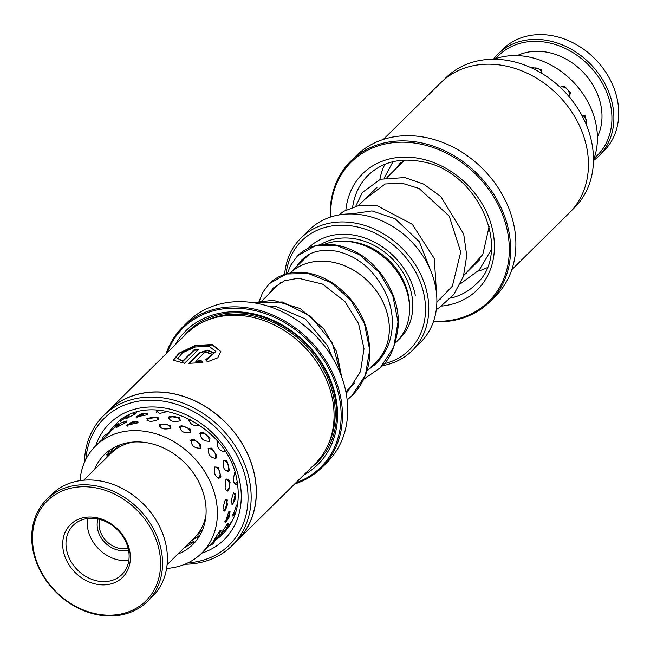 <?xml version="1.0" encoding="UTF-8"?>
<svg xmlns="http://www.w3.org/2000/svg" width="650" height="650" viewBox="0 0 650 650"><rect width="100%" height="100%" fill="white"/><g stroke="black" fill="none" stroke-linecap="round" stroke-linejoin="round"><path stroke-width="0.97" d="M109.541 454.748A61.815 50.57 45.4 0 1 113.904 447.598M375.229 362.773A61.839 50.594 -134.6 0 0 376.366 361.701A61.815 50.57 -134.6 0 0 388.245 317.858A61.815 50.57 -134.6 0 0 347.287 266.931A61.815 50.57 -134.6 0 0 290.201 273.016M395.265 343.046L396.606 341.721A61.839 50.594 -134.6 0 0 408.509 297.887A61.839 50.594 -134.6 0 0 324.155 244.384M383.012 355.144L376.366 361.701A61.839 50.594 -134.6 0 0 388.277 317.858A61.839 50.594 -134.6 0 0 347.271 266.898A61.839 50.594 -134.6 0 0 290.144 273.033L308.604 254.8M383.971 363.764A76.651 62.709 -134.6 0 0 424.19 295.539A76.651 62.709 -134.6 0 0 352.576 226.046A76.651 62.709 -134.6 0 0 286.081 273.975M284.643 274.414A79.121 64.732 45.4 0 1 301.039 237.998A79.121 64.732 45.4 0 1 374.335 229.052A79.121 64.732 45.4 0 1 427.416 294.548A79.121 64.732 45.4 0 1 412.181 350.626A79.121 64.732 45.4 0 1 382.249 365.723M412.181 350.626L420.282 342.639A79.121 64.732 -134.6 0 0 435.508 286.553A79.121 64.732 -134.6 0 0 382.428 221.065A79.121 64.732 -134.6 0 0 309.132 230.002L301.039 237.998M372.645 366.673A79.121 64.732 45.4 0 1 371.264 366.689M297.521 265.736A66.755 54.616 45.4 0 1 297.952 264.526M308.132 248.365A66.755 54.616 45.4 0 1 370.11 240.053A66.755 54.616 45.4 0 1 415.342 295.506M372.621 365.349A76.651 62.709 -134.6 0 0 374.303 365.251M200.119 534.958A61.815 50.57 45.4 0 1 192.904 539.224M128.505 549.941A23.733 19.419 45.4 0 1 116.407 549.656A23.733 19.419 45.4 0 1 97.979 519.001M99.767 519.431A22.254 18.208 -134.6 0 0 117.162 547.771A22.254 18.208 -134.6 0 0 128.099 548.145M167.123 564.663L194.285 537.867A59.337 48.547 -134.6 0 0 205.961 515.247M89.448 612.121A70.216 57.452 -134.6 0 0 160.217 570.562A70.216 57.452 -134.6 0 0 103.626 489.783A70.216 57.452 -134.6 0 0 32.866 531.342A70.216 57.452 -134.6 0 0 89.448 612.121M104.382 487.89A71.703 58.663 45.4 0 1 157.804 538.322A71.703 58.663 45.4 0 1 147.509 601.388A71.703 58.663 45.4 0 1 89.903 612.812A71.703 58.663 45.4 0 1 36.481 562.388A71.703 58.663 45.4 0 1 46.784 499.314A71.703 58.663 45.4 0 1 104.382 487.89M147.509 601.388L152.368 596.594A71.703 58.663 -134.6 0 0 162.662 533.528A71.703 58.663 -134.6 0 0 109.241 483.096A71.703 58.663 -134.6 0 0 51.642 494.52L46.784 499.314M92.796 583.261A37.091 30.347 45.4 0 1 62.904 540.597A37.091 30.347 45.4 0 1 100.287 518.643A37.091 30.347 45.4 0 1 130.171 561.308A37.091 30.347 45.4 0 1 92.796 583.261M101.043 519.797A34.613 28.324 -134.6 0 0 73.239 525.314A34.613 28.324 -134.6 0 0 68.266 555.758A34.613 28.324 -134.6 0 0 94.055 580.109A34.613 28.324 -134.6 0 0 121.867 574.592A34.613 28.324 -134.6 0 0 126.839 544.148A34.613 28.324 -134.6 0 0 101.043 519.797M87.514 518.529A34.613 28.324 -134.6 0 0 115.31 559.138A34.613 28.324 -134.6 0 0 128.838 560.406M133.697 442.016A59.337 48.547 -134.6 0 0 110.923 453.391L83.761 480.196M598.837 156.016L603.696 151.222A71.703 58.663 -134.6 0 0 617.5 100.392A71.703 58.663 -134.6 0 0 569.392 41.047A71.703 58.663 -134.6 0 0 502.97 49.148L498.111 53.942A71.703 58.663 45.4 0 1 564.533 45.841A71.703 58.663 45.4 0 1 612.641 105.186A71.703 58.663 45.4 0 1 598.837 156.016A71.703 58.663 45.4 0 1 593.474 160.582M594.116 158.332A70.216 57.452 -134.6 0 0 610.707 105.779A70.216 57.452 -134.6 0 0 561.348 46.694A70.216 57.452 -134.6 0 0 495.731 58.63M493.472 59.248A71.703 58.663 45.4 0 1 498.111 53.942M517.27 55.599A59.337 48.547 45.4 0 1 600.974 105.747A59.337 48.547 45.4 0 1 597.431 136.833M109.046 453.659L106.746 455.967L109.947 450.027M128.091 416.496L125.661 418.836L135.915 413.709L136.289 412.531M118.853 425.157L116.553 427.407L126.685 422.077L127.002 420.899L123.532 422.045M157.227 409.971L156.203 410.751L159.632 413.457L168.131 411.328M146.933 418.608C147.493 421.826 151.312 422.142 158.373 419.543L158.031 417.235L146.794 418.746M190.604 432.608L190.45 429.227L181.521 425.62L179.839 426.424C180.31 431.438 183.901 433.493 190.604 432.608M215.987 458.258L216.783 455.764L211.754 448.102L208.366 448.248C207.894 454.634 210.438 457.974 215.987 458.258M234.821 472.168L233.244 479.286C233.911 483.567 235.154 485.144 236.982 484.006L237.469 483.381M230.068 482.414L228.759 479.538L225.989 479.091L225.111 487.305C225.972 490.636 227.175 491.749 228.719 490.636L230.068 482.414M237.534 504.636L236.502 505.164L232.781 516.035L235.674 512.549M225.875 522.316L230.181 511.851L228.662 511.883L225.168 522.844L225.875 522.316M222.844 532.22L201.565 553.256A75.408 61.701 -134.6 0 0 215.451 496.844A75.408 61.701 -134.6 0 0 164.06 436.759A75.408 61.701 -134.6 0 0 95.631 445.9A75.408 61.701 -134.6 0 0 80.007 480.642M215.166 539.809L215.954 539.053M120.128 421.728L126.864 416.366M110.532 431.243L118.357 424.483L118.991 423.621L117.049 424.962M101.66 440.074L109.322 433.144L109.98 432.299L108.152 433.648M136.427 416.382L135.964 416.967L147.29 414.757L147.201 413.034L136.427 416.382M127.156 424.653L126.677 425.262L137.938 422.809L137.881 421.127L127.156 424.653M168.805 416.934C169.439 421.151 173.241 422.443 180.213 420.81L179.822 417.812L169.471 416.447L168.805 416.934M159.421 424.564C160.054 428.707 163.865 429.934 170.852 428.228L170.454 425.279L160.006 424.117L159.421 424.564M200.265 432.762C200.322 438.587 203.434 441.415 209.601 441.253L209.999 438.003L203.141 432.128L200.265 432.762M191.059 439.831C191.157 445.608 194.309 448.386 200.525 448.167L200.882 444.884L193.854 439.173L191.059 439.831M223.584 460.241C222.316 467.066 224.031 470.787 228.719 471.404L229.458 470.169L226.85 460.566L223.584 460.241M214.825 466.952C213.623 473.753 215.394 477.457 220.155 478.059L220.919 476.734L218.116 467.253L214.825 466.952M233.431 493.082L231.083 500.833L232.838 504.644L235.495 493.366L233.431 493.082M225.274 499.72L223.023 507.536L224.941 511.298L227.386 500.029L225.274 499.72M233.147 519.155L228.483 526.216L230.303 524.485M227.313 526.077L228.581 523.315L227.549 523.754L221.154 533.236L223.056 531.424M219.822 533.114L221.073 530.213L220.009 530.628L213.818 540.231L215.792 538.346M199.566 535.917L191.929 540.191M190.938 542.604L194.049 541.369L193.456 542.376L184.291 547.722M177.873 554.06A63.05 51.586 -134.6 0 0 192.879 544.456A63.05 51.586 -134.6 0 0 204.49 497.291A63.05 51.586 -134.6 0 0 161.525 447.054A63.05 51.586 -134.6 0 0 104.309 454.699A63.05 51.586 -134.6 0 0 94.51 469.584M189.174 419.087C189.621 424.166 193.188 426.286 199.859 425.457M217.384 441.391C216.856 447.817 219.342 451.189 224.835 451.506M111.174 430.601L110.76 431.015M166.627 568.417A75.408 61.701 -134.6 0 0 201.565 553.256M229.678 525.509L225.688 529.449M541.491 73.166L541.564 69.664L531.741 67.324L531.05 67.689M568.669 96.151L569.782 95.599L570.375 92.601L564.265 85.979L561.104 86.426L560.528 87.596M384.922 164.263A75.408 61.701 -134.6 0 0 379.884 179.441M593.474 160.054A75.408 61.701 -134.6 0 0 578.289 87.596A75.408 61.701 -134.6 0 0 494 59.248M465.944 273.26A75.408 61.701 -134.6 0 0 466.781 273.195M478.189 271.107A75.408 61.701 -134.6 0 0 487.021 267.727M586.918 126.051L585.26 115.887L582.181 115.481M400.636 162.557A63.05 51.586 -134.6 0 0 397.028 167.578M571.667 210.478L574.291 207.894A91.382 74.766 -134.6 0 0 586.162 124.378A91.382 74.766 -134.6 0 0 512.964 61.514A91.382 74.766 -134.6 0 0 445.916 77.797L443.292 80.389M489.872 301.754L495.129 296.562A98.897 80.917 -134.6 0 0 507.983 206.18A98.897 80.917 -134.6 0 0 428.764 138.149A98.897 80.917 -134.6 0 0 356.2 155.773L350.935 160.964A98.897 80.917 45.4 0 1 423.499 143.341A98.897 80.917 45.4 0 1 502.718 211.372A98.897 80.917 45.4 0 1 489.872 301.754A98.897 80.917 45.4 0 1 433.428 321.701M433.582 321.23A97.914 80.104 -134.6 0 0 509.177 244.278A97.914 80.104 -134.6 0 0 423.061 144.625A97.914 80.104 -134.6 0 0 330.712 216.986M383.289 139.457L440.741 82.761A91.479 74.847 45.4 0 1 507.869 66.462A91.479 74.847 45.4 0 1 581.141 129.391A91.479 74.847 45.4 0 1 569.254 212.997L511.802 269.685M330.241 217.141A98.897 80.917 45.4 0 1 350.935 160.964M231.985 545.683L237.088 540.646A91.382 74.766 -134.6 0 0 254.678 475.873A91.382 74.766 -134.6 0 0 193.367 400.229A91.382 74.766 -134.6 0 0 108.713 410.556L103.61 415.586A91.382 74.766 45.4 0 1 188.264 405.267A91.382 74.766 45.4 0 1 249.576 480.902A91.382 74.766 45.4 0 1 231.985 545.683A91.382 74.766 45.4 0 1 184.901 564.233M84.435 462.418A91.382 74.766 45.4 0 1 103.61 415.586M108.639 410.483L186.355 333.791A91.479 74.847 45.4 0 1 271.107 323.456A91.479 74.847 45.4 0 1 332.483 399.181A91.479 74.847 45.4 0 1 314.868 464.027L237.153 540.719A91.479 74.847 -134.6 0 0 254.768 475.873A91.479 74.847 -134.6 0 0 193.391 400.148A91.479 74.847 -134.6 0 0 108.639 410.483A91.479 74.847 -134.6 0 0 106.234 413.002M175.102 344.898A93.957 76.871 45.4 0 1 263.201 316.469A93.957 76.871 45.4 0 1 335.912 397.987A93.957 76.871 45.4 0 1 303.615 475.134M182.837 337.269A91.975 75.254 45.4 0 1 268.994 319.264A91.975 75.254 45.4 0 1 334.953 397.183A91.975 75.254 45.4 0 1 311.35 467.504M295.766 482.877A97.914 80.104 -134.6 0 0 339.454 397.995A97.914 80.104 -134.6 0 0 257.709 311.269A97.914 80.104 -134.6 0 0 167.253 352.649M166.091 353.787A98.897 80.917 45.4 0 1 182.764 326.918A98.897 80.917 45.4 0 1 274.389 315.738A98.897 80.917 45.4 0 1 340.738 397.605A98.897 80.917 45.4 0 1 321.701 467.707A98.897 80.917 45.4 0 1 294.604 484.023M321.701 467.707L326.966 462.516A98.897 80.917 -134.6 0 0 346.003 392.405A98.897 80.917 -134.6 0 0 279.646 310.546A98.897 80.917 -134.6 0 0 188.029 321.726L182.764 326.918M187.972 562.851A89.009 72.824 -134.6 0 0 246.48 481.853A89.009 72.824 -134.6 0 0 161.988 400.961A89.009 72.824 -134.6 0 0 85.849 459.371M207.447 361.79L205.652 359.743L215.889 351.512L209.129 346.279L195.293 346.978L182.479 352.796L177.791 358.499L182.748 360.953L194.058 349.798A91.479 74.847 45.4 0 1 198.356 349.627L184.535 363.269L173.192 360.197L179.083 353.161L195 345.467L212.282 344.516L220.813 351.471L217.831 357.776L207.447 361.79M208.553 353.486C208.349 352.007 206.871 351.829 204.116 352.942L195.78 361.164L201.086 360.604L202.865 362.521L188.882 363.342L199.729 352.633L207.594 350.155L213.631 352.698L213.029 354.266A91.479 74.847 -134.6 0 0 208.553 353.486L208.748 352.974M234.609 543.091A91.479 74.847 -134.6 0 0 237.153 540.719M202.954 362.984L201.175 361.067L195.869 361.619L195.78 361.164M213.655 352.934L207.431 350.61L199.818 353.088L189.426 363.334M201.175 361.067L201.086 360.604M197.893 350.09A90.992 74.441 -134.6 0 0 194.147 350.244L182.837 361.408L177.791 358.499M215.889 351.512L206.546 360.002M182.837 361.408L182.748 360.953M194.147 350.244L194.058 349.798M220.854 351.683L212.363 344.963L195.561 345.784L179.822 353.169L173.257 360.262M113.084 451.409A59.459 48.644 45.4 0 1 119.803 444.917M345.215 241.231A59.337 48.547 45.4 0 1 408.501 295.685A59.337 48.547 45.4 0 1 409.541 306.41M320.279 244.774A61.815 50.57 45.4 0 1 411.726 294.694A61.815 50.57 45.4 0 1 398.361 339.885M202.873 529.092A59.459 48.644 45.4 0 1 196.292 535.73M287.406 273.626L290.469 265.533L297.635 255.702L314.901 246.017L336.643 245.529L359.287 254.605L379.104 272.114L392.803 295.661L398.027 321.912L393.721 347.149L380.266 367.786L363.683 379.243M259.074 301.576L262.697 292.427L269.287 283.684L286.544 273.975L308.295 273.488L330.939 282.555L350.756 300.064L364.455 323.602L369.696 349.863L365.398 375.099L351.934 395.736L347.165 399.961M254.889 302.957L282.36 301.957L310.643 316.257L332.239 342.899L341.307 375.887M439.043 299.804A76.651 62.709 -134.6 0 0 440.334 299.731M450.734 298.131A76.651 62.709 -134.6 0 0 475.857 284.318C513.012 252.679 479.692 172.153 423.459 161.964C400.936 157.292 382.517 161.712 368.184 175.207A76.651 62.709 -134.6 0 0 352.69 207.001M345.898 209.999A81.591 66.755 45.4 0 1 422.549 159.144A81.591 66.755 45.4 0 1 493.797 236.819A81.591 66.755 45.4 0 1 441.813 306.044M205.449 320.954A90.496 74.035 45.4 0 1 333.621 397.174A90.496 74.035 45.4 0 1 327.957 445.104M95.712 445.819A81.591 66.755 45.4 0 1 170.706 409.297A81.591 66.755 45.4 0 1 239.842 481.829A81.591 66.755 45.4 0 1 201.654 553.174M220.285 536.372A76.651 62.709 -134.6 0 0 222.69 534.154C235.991 520.455 240.76 502.661 237.014 480.781C228.873 423.719 147.558 387.749 115.009 425.035A76.651 62.709 -134.6 0 0 107.973 433.68A7.418 7.418 0 0 1 108.802 432.908M215.02 540.386A76.651 62.709 -134.6 0 0 219.659 536.908M199.818 353.088L199.729 352.633M261.852 300.974L280.353 282.717M358.637 205.473L377.13 187.216M386.969 177.507L404.592 160.119M436.881 301.941L451.555 287.463M463.734 275.446L479.895 259.496M345.873 391.747L354.77 382.964M366.949 370.947L376.35 361.676M384.191 178.108L392.974 161.704M491.319 249.722L479.326 269.888L460.46 283.741M355.859 206.074L362.261 192.571L380.461 179.229L404.836 177.564L423.491 184.031L440.814 196.503L463.702 234.016L466.765 255.572L463.418 276.421L453.741 294.58L438.701 308.132L436.312 309.554M339.016 214.922L343.736 211.307L359.247 205.359L377.114 205.644L412.327 224.315L434.289 258.529L436.841 297.976M431.787 273.431L419.339 241.694L395.2 218.798L372.044 210.893L351.227 213.947M436.873 302.25L452.359 286.187L460.753 251.997L449.239 216.133L419.112 188.468L401.537 183.064L385.166 183.982L365.064 199.127M464.303 274.877L482.812 254.491L489.166 226.419M403.967 160.152L393.396 171.169M296.636 266.614L301.803 259.919C306.841 255.767 313.666 248.04 336.513 251.176C358.995 256.441 375.846 271.391 387.067 296.01C393.014 311.123 393.957 325.91 389.878 340.364C387.164 349.399 382.566 357.126 376.098 363.561L367.502 370.402M268.247 294.669L273.463 287.901L284.57 280.735L298.391 278.192L322.595 284.115L344.874 301.446L358.589 323.627L364.016 348.749L360.49 371.548L347.766 391.519L346.125 393.063M268.247 306.199L276.234 306.516L305.273 318.89L327.706 345.979L332.386 357.508M297.635 255.702C303.924 249.559 311.732 245.887 321.059 244.668C329.997 243.571 339.202 244.904 348.676 248.658C377.203 259.407 400.481 293.963 398.214 326.389C395.655 346.328 389.667 360.124 380.266 367.786M269.287 283.684C276.534 276.616 285.716 272.821 296.831 272.293C309.303 271.911 321.604 275.722 333.743 283.741C359.442 302.551 371.353 327.697 369.46 359.198C367.624 373.669 361.782 385.848 351.934 395.736M254.711 302.924L256.807 302.209L273.284 300.292L300.259 308.531L323.781 328.843L336.602 351.544L341.624 376.748M95.631 445.9L101.481 440.131M108.022 433.672L109.915 431.811M116.797 425.011L118.69 423.15M223.657 531.456L224.754 530.376M193.318 542.506A7.418 7.418 0 0 0 188.459 543.611M186.233 545.813A7.418 7.418 0 0 0 185.356 547.666M214.37 538.866A7.418 7.418 0 0 0 219.903 530.733M223.429 510.794A7.418 7.418 0 0 0 225.526 499.509M218.595 478.514A7.418 7.418 0 0 0 214.866 466.911M200.094 448.492A7.418 7.418 0 0 0 190.572 440.643M171.023 428.049A7.418 7.418 0 0 0 159.128 426.392M138.117 422.622A7.418 7.418 0 0 0 127.644 426.132M108.899 433.542A7.418 7.418 0 0 0 102.269 439.376M192.684 539.443A7.418 7.418 0 0 0 192.433 540.109M221.812 531.854A7.418 7.418 0 0 0 227.411 523.892M231.4 504.075A7.418 7.418 0 0 0 233.683 492.871M227.118 471.843A7.418 7.418 0 0 0 223.649 460.184M209.129 441.594A7.418 7.418 0 0 0 199.794 433.526M180.367 420.639A7.418 7.418 0 0 0 168.537 418.689A7.418 7.418 0 0 0 168.488 418.73M147.469 414.562A7.418 7.418 0 0 0 136.882 417.909M117.983 424.848A7.418 7.418 0 0 0 111.166 430.657M229.231 524.826A7.418 7.418 0 0 0 230.328 524.469M120.705 420.209A7.418 7.418 0 0 0 120.071 421.964M209.414 545.512A7.418 7.418 0 0 0 215.191 539.695M224.616 521.731A7.418 7.418 0 0 0 228.808 511.753M226.834 490.799A7.418 7.418 0 0 0 226.216 478.904M214.996 458.77A7.418 7.418 0 0 0 208.13 448.541M190.564 432.64A7.418 7.418 0 0 0 179.311 427.822M158.6 419.291A7.418 7.418 0 0 0 147.03 420.493M126.669 422.094A7.418 7.418 0 0 0 117.886 427.204M106.779 454.683A7.418 7.418 0 0 0 112.231 448.557M216.775 538.249A7.418 7.418 0 0 0 222.389 532.667M232.31 514.889A7.418 7.418 0 0 0 235.731 512.354M237.128 506.829A7.418 7.418 0 0 0 236.632 505.042M235.081 484.136A7.418 7.418 0 0 0 237.153 481.52M223.787 452.026A7.418 7.418 0 0 0 224.307 450.288M217.88 441.699A7.418 7.418 0 0 0 217.165 441.651M199.794 425.514A7.418 7.418 0 0 0 199.713 425.1M190.734 419.583A7.418 7.418 0 0 0 188.646 420.444M159.063 410.085A7.418 7.418 0 0 0 156.366 412.555M135.915 413.709A7.418 7.418 0 0 0 133.234 413.522M129.439 415.098A7.418 7.418 0 0 0 126.978 418.722M224.161 530.961A7.418 7.418 0 0 0 226.501 529.929M118.568 423.272A7.418 7.418 0 0 0 116.391 425.116M586.227 124.532A7.418 7.418 0 0 0 582.327 115.351M569.099 96.038A7.418 7.418 0 0 0 560.714 86.978M541.986 72.751A7.418 7.418 0 0 0 532.496 68.356M208.845 353.429L208.756 352.974"/></g></svg>
